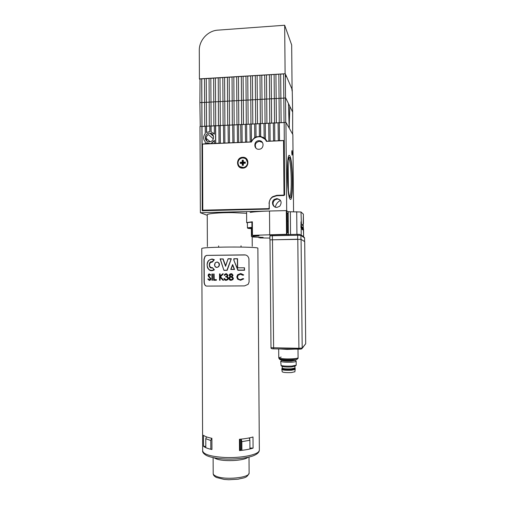 <?xml version="1.0" encoding="UTF-8"?>
<svg xmlns="http://www.w3.org/2000/svg" width="505" height="505" viewBox="0 0 505 505"><rect width="100%" height="100%" fill="white"/><g stroke="black" fill="none" stroke-linecap="round" stroke-linejoin="round"><path stroke-width="0.76" d="M290.148 197.31L289.775 196.71C286.922 191.616 286.771 154.113 289.599 157.554L289.794 157.768C292.818 161.316 293.184 200.927 290.148 197.31M289.662 196.451C292.212 195.422 291.505 161.676 288.86 158.747L288.645 158.526M289.775 155.893L289.788 155.906C293.089 159.99 293.474 203.048 290.167 199.197L289.984 198.97C286.594 195.182 286.392 149.619 289.775 155.893C286.392 149.619 286.594 195.182 289.984 198.97L290.167 199.197C293.474 203.048 293.089 159.99 289.788 155.906L289.775 155.893M209.853 143.603L206.469 142.732L206.614 143.862L211.027 143.553L214.398 140.352L214.417 143.407L220.167 143.161L220.073 125.486L223.469 125.461M209.853 143.521L206.469 142.732M259.987 136.331L259.16 136.615M209.423 141.804C214.524 141.804 215.004 133.389 209.916 133.187L209.379 133.181C204.134 133.206 203.9 141.905 209.152 141.804L209.423 141.804M212.965 135.031L212.22 134.368M292.029 150.578L292.023 150.578C291.688 151.582 291.707 153.103 292.067 155.142L292.067 155.142C292.401 154.151 292.389 152.63 292.029 150.578L291.928 150.578M276.885 207.404L279.726 206.274C282.257 202.303 281.285 199.734 276.809 198.566L274.31 199.424C270.832 201.729 272.757 207.707 276.885 207.404M279.934 199.784L277.359 199.014L274.871 199.873C272.561 202.12 272.46 204.43 274.562 206.798M209.771 126.111L206.393 126.143L206.425 132.512L209.796 131.546L209.771 125.979L210.945 125.928L210.97 131.704L214.366 134.178L214.322 125.764L215.502 125.707L215.591 143.357M251.136 142.019L251.294 141.129L254.728 137.493L255.928 136.893L260.599 136.344L260.498 123.555L263.976 123.523M206.122 138.326L210.181 141.697M207.183 141.242C205.491 138.705 205.882 136.47 208.376 134.545L213.362 138.85M288.399 190.12L288.14 160.893M280.49 200.447L279.347 201.078C277.163 202.549 275.831 204.582 275.345 207.164M206.614 142.846L206.614 143.862M214.398 140.687L211.166 143.666L214.417 143.407M279.524 140.718L279.29 122.658L279.442 140.605L284.126 140.523M274.606 122.93L278.078 122.835L274.663 123.012L274.808 140.927L278.305 140.775L278.072 122.715L279.29 122.658M278.223 140.655L279.442 140.605M274.663 123.012L274.808 140.927M269.904 123.157L273.363 123.056L269.96 123.239L270.106 141.129L273.596 140.977L273.363 122.942L274.575 122.885M273.508 140.857L274.726 140.807M269.96 123.239L270.106 141.129M268.666 123.302L265.27 123.46L265.39 138.932L266.956 141.261L268.894 141.179L268.66 123.163L269.872 123.106M268.805 141.065L270.017 141.009M265.27 123.46L265.39 138.932M260.599 123.687L260.694 136.464L264.178 137.884L263.976 123.39L265.182 123.334M264.083 137.764L265.302 138.818M259.393 136.243L259.299 123.611L260.498 123.555M256.029 137.013L255.934 123.908L259.299 123.75M255.934 123.908L255.928 136.893M254.728 137.493L254.634 123.839L255.833 123.782M251.402 141.242L251.282 124.129L254.634 123.971M251.282 124.129L251.294 141.129M249.975 124.192L246.636 124.35L246.756 142.132L250.202 141.981L249.975 124.06L251.174 124.003M250.101 141.867L250.966 141.829M246.636 124.35L246.756 142.132M245.335 124.413L242.009 124.577L242.122 142.334L245.563 142.183L245.335 124.28L246.528 124.224M245.455 142.069L246.648 142.019M242.009 124.577L242.122 142.334M240.702 124.634L238.575 124.735L238.688 142.479L240.929 142.385L240.702 124.501L241.895 124.445M240.816 142.271L242.009 142.221M238.575 124.735L238.688 142.479M237.274 124.798L233.966 124.956L234.074 142.681L237.495 142.53L237.274 124.666L238.461 124.609M237.382 142.416L238.575 142.366M233.966 124.956L234.074 142.681M232.66 125.019L229.365 125.177L229.472 142.877L232.887 142.732L232.66 124.886L233.847 124.83M232.767 142.618L233.954 142.568M229.365 125.177L229.472 142.877M228.058 125.24L224.775 125.398L224.876 143.073L228.285 142.928L228.058 125.107L229.245 125.051M228.159 142.814L229.346 142.763M224.775 125.398L224.876 143.073M220.199 125.619L220.294 143.275L223.696 143.123L223.469 125.328L224.649 125.272M223.57 143.01L224.75 142.959M218.987 143.212L218.892 125.543L220.073 125.486M211.109 131.742L211.077 126.054L214.328 125.896M213.419 133.023L214.366 134.096M206.532 126.269L206.564 132.424M202.499 144.386L202.082 144.058L206.476 143.748M202.082 144.058L202 126.484L205.226 126.332M279.372 122.791L284.163 122.557M215.723 143.47L215.635 125.833L218.892 125.676M211.702 133.781L211.709 134.267L211.765 133.819M293.563 211.791L292.856 134.545L285.918 122.343L284.163 122.425L284.605 195.1L276.784 195.328L272.675 196.666C270.453 198.282 269.31 200.453 269.247 203.187L269.298 209.07L202.234 210.762L201.912 126.408M261.11 136.95L266.097 139.778M283.804 141.015L284.132 141.002M201.855 126.357L199.993 126.446L200.365 212.731L207.246 215.307M202.947 210.225L202.947 210.743M206.393 126.143L205.226 126.199L205.257 133.497C203.048 136.382 203.06 139.165 205.295 141.855L205.308 143.799M285.918 122.343L286.701 210.598L200.365 212.731M269.291 208.786L202.795 210.168L202.499 144.114L251.408 142.006C252.91 138.806 255.397 137.044 258.863 136.735L259.955 136.76C262.941 137.126 265.1 138.667 266.425 141.362L283.539 140.624L283.924 141.204L284.397 195.107M242.754 168.14C249.647 168.159 249.571 156.752 242.684 157.289C235.81 157.295 235.879 168.651 242.754 168.14M256.022 148.205C254.438 144.638 255.555 142.334 259.381 141.293L262.448 142.479M258.895 140.712L259.267 140.712C264.469 140.731 264.191 149.221 258.989 149.259L258.958 149.259C253.51 149.688 253.447 140.744 258.895 140.712M202.795 210.168L269.291 208.615M269.096 208.483L269.253 203.919M283.539 140.624L284.018 195.511L276.784 195.719L272.548 197.108C270.282 198.762 269.121 200.984 269.058 203.78M265.649 140.011L266.589 141.356M240.74 162.774L242.728 162.698L242.716 160.685L243.246 160.666L243.258 162.679L245.253 162.604L245.291 162.086L245.297 163.248L243.353 163.323L243.366 165.293L242.217 165.337L242.204 163.368L240.26 163.437L240.746 163.311L240.254 162.275L240.26 163.437M245.253 162.604L245.297 163.248M239.717 166.581L243.688 167.553C246.137 166.833 247.444 165.192 247.614 162.629L246.093 159.163M238 162.945C238.442 166.259 240.323 167.774 243.637 167.502C246.08 166.783 247.393 165.148 247.564 162.585C247.191 159.473 245.449 157.926 242.35 157.951C239.667 158.519 238.215 160.186 238 162.945M242.716 160.685L242.185 160.237L242.198 162.206L240.254 162.275M242.185 160.237L243.334 160.192L243.347 162.162L245.291 162.086M243.366 165.293L242.217 165.337M242.747 165.249L242.735 163.235L242.204 163.368M242.735 163.235L240.746 163.311M242.728 162.698L242.198 162.206M243.246 160.666L243.334 160.192M243.258 162.679L243.347 162.162M243.277 165.23L243.265 163.216L245.253 163.14M292.635 134.16L292.647 112.066L292.225 89.6L291.846 89.221M292.054 89.208L292.086 91.007L291.839 88.716L285.754 74.765L285.786 76.691L285.54 76.129L285.306 73.736L283.583 73.837L284.05 122.545L279.322 122.702M201.716 78.793L200.037 78.894L199.885 102.616L201.849 102.509L201.716 78.793L204.512 78.711M209.771 126.029L206.564 126.25L206.267 78.515L204.512 78.622L204.733 126.269L205.226 126.244M206.337 78.603L209.076 78.433M214.322 125.814L211.134 126.029L210.831 78.243L209.076 78.344L209.304 126.054M210.901 78.325L213.647 78.155M218.892 125.594L215.723 125.814L215.408 77.966L213.647 78.073L213.886 125.833M215.477 78.048L218.229 77.884M223.469 125.373L220.319 125.594L219.997 77.688L218.229 77.795L218.482 125.612M220.06 77.77L222.825 77.606M228.058 125.158L224.927 125.373L224.599 77.41L222.825 77.517L223.09 125.391M224.656 77.492L227.427 77.322M232.66 124.937L229.548 125.152L229.207 77.126L227.427 77.233L227.704 125.171M229.264 77.214L232.048 77.044M237.274 124.716L234.181 124.931L233.828 76.848L232.041 76.956L232.332 124.95M233.884 76.93L236.675 76.766M240.702 124.615L238.821 124.71L238.461 76.571L236.675 76.678L236.971 124.729M238.518 76.653L241.314 76.482M245.335 124.394L243.473 124.482L243.101 76.287L241.314 76.394L241.624 124.457M243.157 76.375L245.96 76.204M249.975 124.173L248.144 124.262L247.759 76.009L245.96 76.116L246.288 124.236M247.81 76.091L250.625 75.92M254.634 123.952L252.816 124.041L252.424 75.725L250.625 75.832L250.96 124.009M252.475 75.807L255.296 75.636M259.299 123.731L257.506 123.813L257.102 75.441L255.296 75.548L255.65 123.788M257.152 75.523L259.987 75.352M263.976 123.504L262.209 123.592L261.792 75.157L259.987 75.264L260.346 123.561M261.842 75.245L264.683 75.068M268.66 123.283L266.918 123.365L266.495 74.873L264.683 74.98L265.056 123.34M266.539 74.955L269.392 74.784M271.639 123.138L271.204 74.588L269.386 74.696L269.777 123.113M271.248 74.671L274.108 74.5M276.38 122.911L275.932 74.298L274.108 74.412L274.505 122.885M275.97 74.386L278.842 74.216M281.127 122.69L280.666 74.014L278.842 74.121L279.252 122.658M280.704 74.102L283.583 73.926M243.473 124.482L243.303 100.268L246.004 100.198M281.083 122.62L280.666 74.014M276.336 122.848L275.932 74.298M271.602 123.075L271.204 74.588M266.918 123.365L266.495 74.873M262.209 123.592L261.792 75.157M257.506 123.813L257.102 75.441M252.816 124.041L252.424 75.725M248.144 124.262L247.759 76.009M246.004 100.116L250.676 99.946M241.346 100.369L243.303 100.268L243.101 76.287M238.821 124.71L238.461 76.571M234.181 124.931L233.828 76.848M229.548 125.152L229.207 77.126M224.927 125.373L224.599 77.41M220.319 125.594L219.997 77.688M215.723 125.814L215.408 77.966M211.134 126.029L210.831 78.243M206.564 126.25L206.267 78.515M204.733 126.269L202 126.465L201.785 78.875M201.924 126.401L201.849 102.509L204.487 102.446M209.057 102.199L204.487 102.37M213.634 101.947L209.057 102.124M218.229 101.701L213.634 101.871M222.825 101.454L218.223 101.625M227.439 101.202L222.825 101.372M232.066 100.949L227.439 101.126M236.7 100.703L232.06 100.874M241.346 100.451L236.7 100.621M255.353 99.693L250.669 99.864M260.043 99.434L255.353 99.611M264.753 99.182L260.043 99.359M269.468 98.923L264.753 99.106M274.196 98.671L269.468 98.847M278.93 98.412L274.196 98.589M283.684 98.153L278.93 98.336M292.647 112.066L289.845 106.378L289.163 127.475L288.456 103.55L285.704 97.97L283.684 98.077M285.735 122.349L285.306 73.736M266.874 123.302L265.213 123.378M262.158 123.523L260.536 123.605M257.455 123.75L255.871 123.826M252.765 123.971L251.212 124.047M248.088 124.198L246.566 124.268M243.423 124.419L241.933 124.495M200.245 126.439L199.885 102.616M289.359 127.468L288.456 103.55L289.845 106.378M285.129 73.743L199.412 78.868L199.286 50.424C199.039 40.324 207.839 30.672 217.87 30.142L284.675 25.25L291.675 44.977L292.079 89.271M285.104 73.679L284.675 25.25M199.412 78.868L200.037 79.582M207.391 246.541L207.239 214.896C206.356 213.659 219.631 212.466 233.19 212.649L246.604 213.299M237.451 267.972L237.394 258.907L233.828 258.718L237.552 258.718L237.59 267.801L244.477 267.783L237.59 267.801M233.834 260.151L233.828 258.718L233.84 260.151L237.842 270.27L244.54 270.263L237.842 270.27L233.834 260.151L238.025 270.074L244.363 270.068L244.351 267.972M225.615 265.693L223.077 258.8L225.596 265.75L228.096 258.749L225.571 266.318L222.894 258.989L220.287 259.027L223.936 270.377L220.104 258.869M211.223 270.592L214.404 269.815L212.453 267.625L214.366 269.815L211.829 270.636C207.624 271.299 205.352 263.522 208.805 260.353L211.772 259.027L214.316 259.74L212.428 262.007L210.276 262.619C208.9 265.308 209.411 267.012 211.816 267.726L212.384 267.637M212.428 262.007L214.354 259.747L212.428 259.059M211.671 267.726C209.379 266.867 208.925 265.163 210.314 262.619L212.251 261.962M216.626 267.416L218.684 266.722C220.047 264.487 219.58 262.928 217.289 262.032M212.435 280.3L212.498 273.981L211.911 273.988L211.942 280.3L212.435 280.3L212.403 273.981M220.161 276.235L220.148 273.899L219.523 273.906L219.555 280.256L220.092 280.256L220.079 277.188L222.92 280.237L223.658 280.231L220.395 276.746L223.38 273.868L222.591 273.874L220.073 276.317L220.06 273.899M223.658 280.231L220.483 276.746L223.38 273.868M220.092 280.256L220.167 277.283M216.323 280.275L216.411 279.625L214.227 279.637L214.101 273.962L213.602 273.969L213.634 280.294L216.323 280.275L216.317 279.625L214.133 279.644L214.101 273.962M209.423 279.827L208.237 278.792L207.82 279.113L209.354 280.477L210.389 279.985L210.838 278.76L208.571 275.313L209.31 274.505L210.326 275.301L210.749 274.909L209.36 273.861L208.496 274.259L208.123 275.345L208.401 276.298L210.364 278.76L209.354 279.833L208.237 278.792M210.326 275.301L210.856 274.909L209.36 273.861M209.354 280.477L210.49 279.985L210.945 278.76L209.019 276.121L208.773 274.739M245.222 254.968L206.791 255.397L205.175 256.231L204.14 259.393L204.247 282.245C204.519 284.82 205.415 286.101 206.936 286.089L244.546 285.899L206.81 286.095C205.276 286.108 204.367 284.826 204.089 282.245L203.982 259.374L205.036 256.212L206.665 255.385L244.338 254.88C246.781 254.892 248.315 256.205 248.94 258.825L249.098 281.973L248.163 284.321L244.546 285.899M203.521 446.262C204.948 447.556 207.757 448.636 211.948 449.513L211.898 438.302C207.707 437.481 204.897 436.471 203.471 435.266L203.521 446.262L205.813 446.351M216.885 267.24C219.915 267.353 219.827 261.925 216.809 262.209C213.899 262.145 213.981 267.48 216.885 267.24L216.961 267.435C214.467 266.703 213.931 265.119 215.351 262.682L216.942 262.013C219.467 262.72 220.035 264.285 218.646 266.722L216.973 267.442L218.684 266.722M249.691 437.822L249.704 439.546M240.096 439.217L240.165 449.728L241.055 449.627L240.992 439.129M212.233 267.846C208.294 269.152 208.262 260.662 212.201 261.786L213.855 259.753C210.023 258.484 207.77 260.22 207.094 264.961C207.82 269.632 210.086 271.248 213.905 269.809L212.453 267.625M214.354 259.747L213.855 259.753M231.094 280.344L232.925 279.631L233.424 278.305L232.13 276.626L233.064 275.288L231.094 273.647L229.649 274.234L229.194 275.294L230.154 276.639L229.339 277.213L228.879 278.394C229.055 279.669 229.788 280.319 231.094 280.344L232.843 279.631L233.342 278.312L232.048 276.626L232.982 275.288M233.064 275.288L231.845 273.754M227.383 275.326L227.143 275.9L225.76 276.38L225.767 277.03C226.827 276.961 227.477 277.403 227.73 278.369L227.383 279.214L226.114 279.726L224.005 278.514C224.226 279.694 224.927 280.313 226.107 280.376L227.749 279.701L228.304 278.305L227.218 276.639L227.957 275.326L226.089 273.685L224.775 274.234L224.226 275.332L226.095 274.335L227.383 275.326M225.06 279.385L224.567 278.507M228.304 278.305L227.831 279.701L226.107 280.376M228.386 278.305L227.913 277.176M227.995 277.176L227.218 276.639M227.3 276.639L227.957 275.326M228.039 275.326L226.53 273.716M224.788 275.326L224.226 275.332M224.87 275.326L225.161 274.714M244.54 270.263L244.477 267.783M244.439 267.827L244.489 270.263L238.025 270.074M237.653 267.783L237.552 258.718M234.554 269.462L232.647 264.57L234.503 269.455L230.741 269.481L234.554 269.462L230.734 269.481L232.609 264.588L230.734 269.481L234.244 269.266L232.622 265.125L231.025 269.285M227.149 270.358L223.936 270.377L227.149 270.358L231.315 258.73L228.09 258.749L225.571 266.318M231.277 258.724L227.105 270.352L223.936 270.377L220.092 258.857L222.894 258.989M224.031 270.181L227.111 270.352M214.404 269.815L213.905 269.809M240.5 273.596L237.647 274.745L236.794 276.923L237.678 279.183L240.55 280.275L243.637 278.918L243.069 278.545L240.538 279.618C238.77 279.637 237.729 278.747 237.407 276.961L238.095 275.206L240.462 274.247L243.05 275.294L243.612 274.916L240.5 273.596M243.637 278.918L240.55 280.275M243.732 278.918L243.069 278.545M243.612 274.916L243.05 275.294M240.588 279.618C238.84 279.625 237.811 278.735 237.495 276.961L238.177 275.206L240.462 274.247M243.707 274.916L240.948 273.609M249.937 448.017L253.074 448.131L252.999 436.989C249.419 438.037 244.9 438.801 239.433 439.274L239.503 450.574L240.165 449.728M253.074 448.131C249.495 449.254 244.969 450.062 239.503 450.574M226.947 270.156L231.265 258.73M229.459 278.406L229.825 277.529L231.12 276.993L232.742 278.324L232.401 279.177L231.101 279.688L229.459 278.406L230.431 279.568M229.775 275.301L230.021 274.707L231.069 274.303L232.382 275.269L232.092 275.938L231.101 276.342L229.775 275.301L230.337 276.084M231.176 276.999L229.908 277.529L229.548 278.406M231.069 274.303L229.863 275.301M232.622 265.125L232.609 264.607M206.463 436.863L205.775 438.7L210.781 440.524L211.627 438.245M205.775 438.7L205.813 447.203M241.213 439.11L241.838 441.648L249.887 440.272L249.287 437.904M241.838 441.648L241.895 450.321M249.943 448.876L249.887 440.272M210.819 449.128L210.781 440.524M251.888 222.131L247.393 222.604L247.425 227.78M251.932 228.481L250 228.348L251.932 228.121M251.875 228.121L251.881 228.487M295.488 349.119L287.118 349.403L279.795 348.936M278.684 348.923L278.76 357.792C278.236 358.601 286.524 359.225 292.742 358.821C296.056 358.607 297.836 358.285 298.083 357.849L298.083 357.849C297.18 358.575 293.557 358.935 287.2 358.935C281.841 358.802 279.025 358.424 278.76 357.792L281.165 357.085M272.485 239.641L273.628 348.867C271.658 348.816 270.781 348.437 271.002 347.73L269.986 239.837L301.068 239.326L304.711 241.636L305.702 343.735M297.073 359.251L296.624 359.718L292.319 360.292C286.562 360.526 282.478 360.317 280.073 359.661L279.738 359.333M278.76 357.868L279.132 358.72C281.803 359.446 286.341 359.674 292.748 359.415L298.089 358.361M295.204 360.305L291.454 361.062C285.843 361.245 282.585 360.999 281.676 360.317L281.67 360.027M295.198 360.368L296.183 361.334C295.981 361.7 294.554 361.971 291.903 362.148C285.483 362.363 281.758 362.072 280.717 361.283M296.214 365.159L291.934 366.068C286.853 366.289 283.229 366.093 281.07 365.475L280.717 361.346M295.223 366.068L291.511 366.939C287.067 367.135 283.898 366.958 282.005 366.409L281.727 366.131M294.787 368.076L291.309 368.839C286.101 369.022 283.071 368.77 282.226 368.076L282.213 366.485M294.775 366.485L295.185 368.713L291.486 369.471C285.956 369.673 282.743 369.395 281.841 368.656M295.191 369.433L291.492 370.253C286.139 370.455 282.92 370.197 281.847 369.471L281.841 368.713M294.87 371.756L291.366 372.564C286.278 372.759 283.229 372.507 282.207 371.8L281.847 369.471M271.002 347.711L298.909 348.286L297.798 239.206L269.986 239.869M253.175 235.526L253.182 236.315L251.421 236.447L253.125 237.022L263.143 237.388L259.892 237.937L269.897 238.063M253.182 236.315L258.964 235.867L252.45 235.343L286.518 234.276L286.31 210.61L288.172 211.728L300.993 211.986L301.409 223.974L303.189 225.293L300.898 225.337M300.885 223.986L301.409 223.974M301.984 229.27L302.735 229.876L302.71 227.187L301.965 227.2M302.735 229.876L301.984 229.377L301.958 226.65L300.904 226.297M302.792 236.7L303.606 236.542L303.518 229.238L303.215 227.54L302.71 227.187M301.087 221.821L300.917 227.54L301.447 227.818L301.434 226.284M303.177 223.721L303.606 236.542L301.214 235.141L301.144 227.61M286.752 210.636L286.96 234.295L288.38 235.008M286.96 234.295L286.518 234.276M246.598 212.403L246.667 222.692L247.393 222.755M286.31 210.61L269.506 211.021C261.23 211.248 254.766 211.709 250.12 212.403M303.436 223.715L303.366 214.12L300.993 211.986M246.667 222.692L247.646 222.452M248.018 222.377L252.355 221.783L252.45 235.343M303.385 214.145L303.189 225.293M251.982 235.418L251.888 221.897L252.355 221.783M287.156 212.895L287.351 232.534L288.185 232.969L288.033 213.552L287.156 212.895M287.156 213.571L288.033 213.552M287.193 221.07L288.14 221.051M300.866 222.067L301.397 222.055M202.663 450.656C203.13 454.317 210.553 456.596 224.933 457.498C240.412 458.218 256.875 455.062 258.964 451.236L259.343 450.258C259.166 452.152 257.613 453.793 254.697 455.169C251.32 457.031 239.187 459.588 225.192 459.007C216.462 458.527 210.168 457.328 206.318 455.409C203.515 453.705 202.29 452.12 202.663 450.656L201.766 248.492C202.215 247.848 209.55 247.381 223.766 247.109C239.073 246.857 255.379 247.273 257.481 247.936L257.866 248.182M257.866 248.1L259.343 449.803M231 258.92L228.216 258.932M234.049 258.907L234.055 260.107M213.116 457.612L213.198 473.318C213.11 474.334 214.006 475.274 215.894 476.127C224.22 480.287 249.634 477.869 249.123 473.065L249.116 472.743M214.152 457.82L215.805 458.685C222.85 461.867 243.94 460.926 247.999 457.29M251.926 227.37L247.425 227.805C248.189 228.525 245.973 228.096 251.932 227.932C246.983 228.184 246.775 228.411 251.301 228.626L251.938 228.632M301.201 349.012L273.628 348.867L299.029 349.17M273.641 348.879L272.043 348.74M301.068 239.326L302.192 348.021L305.702 343.791L304.704 241.624M304.995 344.694L302.179 348.204C302.249 348.854 301.188 349.17 298.998 349.157L298.909 348.286L302.192 348.021L301.251 348.999M303.391 346.91L302.684 347.661M304.591 241.554L304.559 237.931L300.917 235.393L300.955 239.288M297.679 239.212L297.641 235.267L272.378 235.728L272.41 239.641M270.876 234.964L297.729 234.339L299.926 234.434L300.917 235.393L297.641 235.267L297.742 234.339M300.866 235.09L304.471 237.552M304.559 237.969L304.603 241.56M272.517 234.806L272.378 235.728L269.878 235.936L269.91 239.825M269.506 211.021L269.695 234.591M259.942 237.104L259.949 237.748M296.921 234.358L296.713 211.715M290.343 211.866L290.545 234.471M288.38 234.516L288.172 211.728M288.671 158.545L289.599 157.554M213.527 136.369L209.916 133.187M260.504 136.83L260.062 136.281M274.871 199.873L274.31 199.424M259.267 140.712L259.753 141.293M252.248 246.295L252.178 236.593M241.049 247.084L241.043 245.809M210.314 262.619L212.352 261.988M213.684 260.29L214.309 259.74M218.633 247.21L218.627 245.929M214.36 269.815C211.86 271.267 209.764 270.838 208.066 268.534C207.29 268.363 206.191 262.499 208.805 260.353L208.805 260.353M216.961 267.435C214.694 267.29 214.158 265.706 215.351 262.682M249.009 457.057L249.123 473.065C246.838 478.551 243.543 477.642 238.202 479.188L228.784 479.737L224.169 479.415L216.468 477.484C214.29 476.379 213.198 475.072 213.192 473.576M298.089 358.436L298 349.144M296.624 359.718L297.527 358.777M295.198 360.014L295.204 360.362M296.183 361.334L296.214 365.222M294.838 366.46L295.741 365.532M295.185 368.713L295.191 369.49M294.857 371.863L295.173 369.534M282.005 366.409L281.07 365.475M281.714 360.431L281.165 360.999M280.073 359.661L279.132 358.72M270.213 235.248L269.878 235.923M251.421 236.441L251.37 228.626M258.964 237.085L258.97 237.849"/></g></svg>
